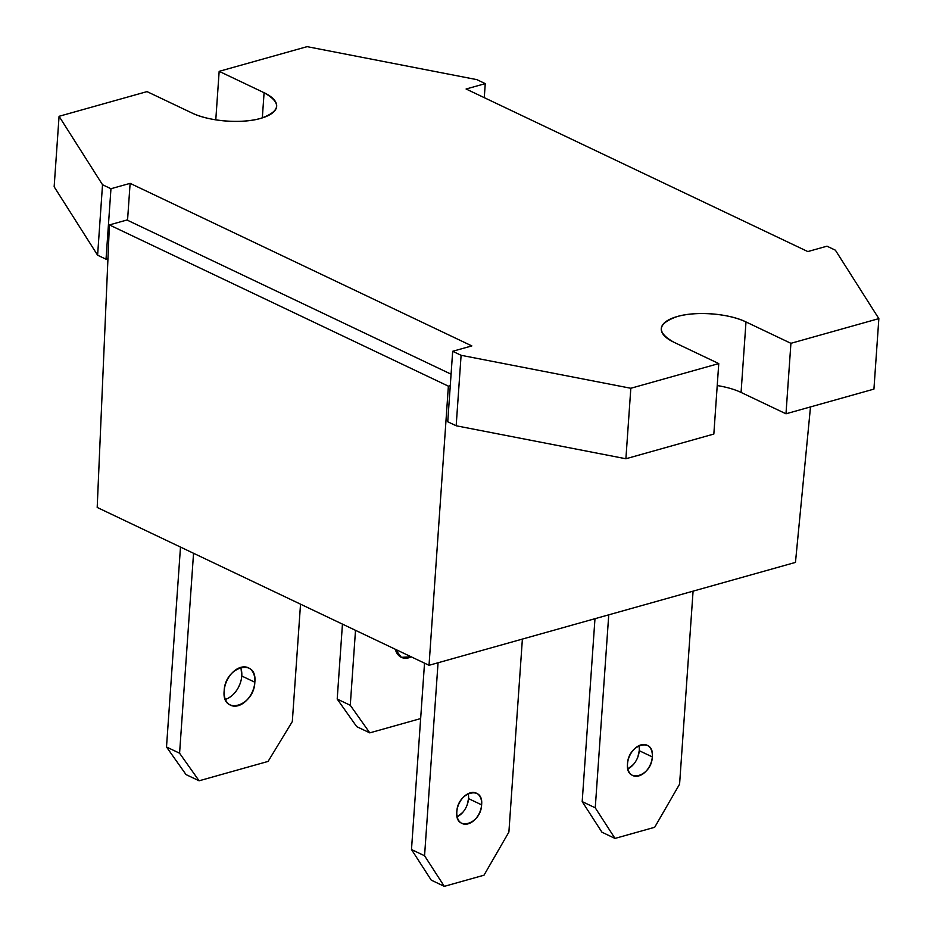 <?xml version="1.0" encoding="UTF-8"?>
<svg xmlns="http://www.w3.org/2000/svg" width="933" height="933" viewBox="0 0 933 933"><rect width="100%" height="100%" fill="white"/><g stroke="black" fill="none" stroke-linecap="round" stroke-linejoin="round"><path stroke-width="1.4" d="M225.366 699.4A20.724 13.902 115.4 0 0 241.764 676.005L254.837 682.221A20.724 13.902 -64.6 0 1 245.962 701.01A20.724 13.902 -64.6 0 1 230.603 705.243A20.724 13.902 -64.6 0 1 224.165 690.828C221.494 715.821 254.056 706.689 254.837 682.221C257.508 657.229 224.946 666.36 224.165 690.828A20.724 13.902 -64.6 0 1 233.04 672.028A20.724 13.902 -64.6 0 1 248.411 667.806A20.724 13.902 -64.6 0 1 254.837 682.221L241.764 676.005A20.724 13.902 115.4 0 0 240.574 667.433M241.764 676.005L241.111 668.996M228.2 698.222L231.057 696.368M233.915 693.767L236.329 690.817M238.65 686.98L240.084 683.667M186.017 774.577L166.506 746.995L180.489 547.065L166.506 746.995L179.579 753.211L193.551 553.281L179.579 753.211L199.091 780.793L179.579 753.211L166.506 746.995L186.017 774.577L199.091 780.793L268.086 761.421L199.091 780.793L186.017 774.577M300.531 604.164L292.321 721.547L268.086 761.421L292.321 721.547L300.531 604.164M356.709 726.644L337.198 699.062L342.446 624.107L337.198 699.062L350.272 705.278L355.508 630.323L350.272 705.278L369.783 732.86L350.272 705.278L337.198 699.062L356.709 726.644L369.783 732.86L420.655 718.573L369.783 732.86L356.709 726.644M395.347 649.275L401.295 657.31L411.278 656.855A20.724 13.902 -64.6 0 1 401.295 657.31A20.724 13.902 -64.6 0 1 395.347 649.275M396.059 651.467A20.724 13.902 115.4 0 0 398.216 650.639M468.588 797.703L468.553 798.625L481.615 804.841A16.771 11.243 -64.6 0 1 474.442 820.049A16.771 11.243 -64.6 0 1 462.01 823.466A16.771 11.243 -64.6 0 1 456.82 811.803C457.438 792.035 483.784 784.618 481.615 804.841C480.985 824.609 454.651 832.026 456.82 811.803A16.771 11.243 -64.6 0 1 463.993 796.607A16.771 11.243 -64.6 0 1 476.413 793.178A16.771 11.243 -64.6 0 1 481.615 804.841L468.553 798.625A16.771 11.243 115.4 0 0 468.191 793.633M438.055 662.757L424.562 855.759L444.306 886.35L483.994 875.212L508.893 832.073L522.387 639.082L508.893 832.073L483.994 875.212L444.306 886.35L431.244 880.134L444.306 886.35L424.562 855.759L411.488 849.543L431.244 880.134L411.488 849.543L424.527 663.153L411.488 849.543L424.562 855.759L438.055 662.757M462.651 812.503L457.17 816.795A16.771 11.243 115.4 0 0 468.553 798.625L467.188 804.817M465.217 808.969L464.156 810.614M639.292 749.77L639.245 750.692L652.307 756.908A16.771 11.243 -64.6 0 1 645.135 772.116A16.771 11.243 -64.6 0 1 632.714 775.533A16.771 11.243 -64.6 0 1 627.512 763.87C628.142 744.102 654.476 736.685 652.307 756.908C651.689 776.688 625.343 784.093 627.512 763.87A16.771 11.243 -64.6 0 1 634.685 748.674A16.771 11.243 -64.6 0 1 647.117 745.257A16.771 11.243 -64.6 0 1 652.307 756.908L639.245 750.692A16.771 11.243 115.4 0 0 638.895 745.7M608.748 614.835L595.254 807.826L614.999 838.417L654.686 827.279L679.586 784.152L693.079 591.149L679.586 784.152L654.686 827.279L614.999 838.417L601.937 832.201L614.999 838.417L595.254 807.826L582.192 801.61L601.937 832.201L582.192 801.61L594.974 618.696L582.192 801.61L595.254 807.826L608.748 614.835M633.344 764.57L627.862 768.874A16.771 11.243 115.4 0 0 639.245 750.692L637.88 756.896M635.909 761.048L634.848 762.681M450.277 385.632L448.376 386.169L109.406 224.923L126.958 220.001L451.071 374.18L126.958 220.001L109.406 224.923L97.195 507.447L429.028 665.299L448.376 386.169L109.406 224.923L97.195 507.447L429.028 665.299L448.376 386.169L450.277 385.632M810.497 406.916L795.464 562.401L429.028 665.299L795.464 562.401L810.497 406.916M264.086 92.717A48.773 18.287 -176 0 1 276.669 106.245A48.773 18.287 -176 0 1 260.68 118.386C280.67 111.307 281.801 102.758 264.086 92.717L219.162 71.34L215.78 119.844L219.162 71.34L307.109 46.65L219.162 71.34L264.086 92.717L262.325 117.896L264.086 92.717M447.747 421.774L452.68 351.286L461.1 355.298L456.167 425.775L447.747 421.774L456.167 425.775L625.891 458.756L630.825 388.268L718.76 363.578L713.838 434.055L625.891 458.756L713.838 434.055L718.76 363.578L630.825 388.268L461.1 355.298L452.68 351.286L471.841 345.91L130.119 183.358L110.957 188.734L102.525 184.722L59.071 116.298L54.149 186.775L97.603 255.21L106.024 259.211L107.948 258.674L106.024 259.211L97.603 255.21L102.525 184.722L110.957 188.734L106.024 259.211L110.957 188.734L130.119 183.358L471.841 345.91L452.68 351.286L447.747 421.774M826.976 246.184L835.397 250.196L878.851 318.62L873.929 389.108L785.983 413.797L790.916 343.321L878.851 318.62L790.916 343.321L745.992 321.943C729.035 313.5 696.076 310.911 677.241 316.532C657.264 323.611 656.121 332.171 673.836 342.213L718.76 363.578L673.836 342.213A48.773 18.287 -176 0 1 661.264 328.673A48.773 18.287 -176 0 1 693.009 313.885A48.773 18.287 -176 0 1 745.992 321.943L741.07 392.431L785.983 413.797L873.929 389.108L878.851 318.62L835.397 250.196L826.976 246.184L807.815 251.572L826.976 246.184M723.32 386.694L725.816 387.253M740.219 392.035L741.07 392.431A48.773 18.287 4 0 0 717.22 385.562M147.017 91.609L59.071 116.298L147.017 91.609L191.93 112.975C208.91 121.418 241.845 124.019 260.68 118.386A48.773 18.287 -176 0 1 191.93 112.975L147.017 91.609M307.109 46.65L476.833 79.632L485.253 83.632L466.092 89.008L807.815 251.572L466.092 89.008L485.253 83.632L484.274 97.662L485.253 83.632L476.833 79.632L307.109 46.65M741.07 392.431L745.992 321.943L790.916 343.321L785.983 413.797L741.07 392.431M456.167 425.775L461.1 355.298L630.825 388.268L625.891 458.756L456.167 425.775M54.149 186.775L59.071 116.298L102.525 184.722L97.603 255.21L54.149 186.775M127.541 220.27L130.119 183.358L127.541 220.27"/></g></svg>
